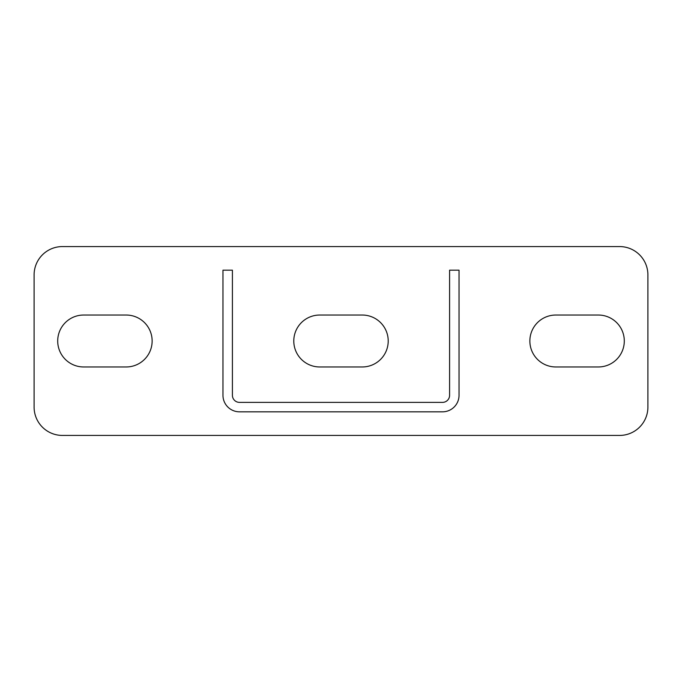 <?xml version="1.0" encoding="UTF-8"?>
<svg xmlns="http://www.w3.org/2000/svg" width="682" height="682" viewBox="0 0 682 682"><rect width="100%" height="100%" fill="white"/><g stroke="black" fill="none" stroke-linecap="round" stroke-linejoin="round"><path stroke-width="1.02" d="M619.571 435.431A28.329 28.329 0 0 0 647.9 407.103L647.9 274.897A28.329 28.329 0 0 0 619.571 246.569L62.429 246.569A28.329 28.329 0 0 0 34.1 274.897L34.1 407.103A28.329 28.329 0 0 0 62.429 435.431L619.571 435.431M555.83 315.033A25.967 25.967 0 0 0 529.863 341A25.967 25.967 0 0 0 555.83 366.967L598.327 366.967A25.967 25.967 0 0 0 624.294 341A25.967 25.967 0 0 0 598.327 315.033L555.83 315.033M319.756 315.033A25.967 25.967 0 0 0 293.789 341A25.967 25.967 0 0 0 319.756 366.967L362.244 366.967A25.967 25.967 0 0 0 388.211 341A25.967 25.967 0 0 0 362.244 315.033L319.756 315.033M126.17 315.033A25.967 25.967 0 0 1 152.137 341A25.967 25.967 0 0 1 126.17 366.967L83.673 366.967A25.967 25.967 0 0 1 57.706 341A25.967 25.967 0 0 1 83.673 315.033L126.17 315.033M222.963 270.174L222.963 395.296A16.521 16.521 0 0 0 239.484 411.826L442.516 411.826A16.521 16.521 0 0 0 459.037 395.296L459.037 270.174L449.591 270.174L449.591 395.296A7.084 7.084 0 0 1 442.516 402.38L239.484 402.38A7.084 7.084 0 0 1 232.409 395.296L232.409 270.174L222.963 270.174"/></g></svg>
